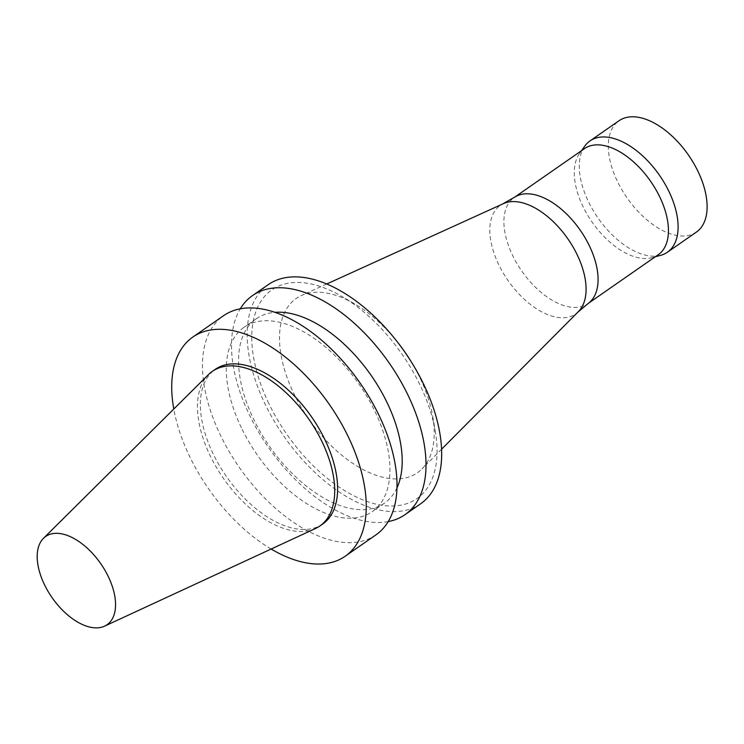 <?xml version="1.0" encoding="UTF-8"?>
<svg xmlns="http://www.w3.org/2000/svg" width="744" height="744" viewBox="0 0 744 744"><rect width="100%" height="100%" fill="white"/><g stroke="black" fill="none" stroke-linecap="round" stroke-linejoin="round"><path stroke-width="0.56" stroke-dasharray="3.72 2.79" d="M271.142 549.035A133.464 73.665 55.2 0 1 189.655 456.481A133.464 73.665 55.2 0 1 173.789 409.005M322.747 523.99A94.163 51.978 55.2 0 1 213.017 453.589A94.163 51.978 55.2 0 1 215.239 369.359M375.934 534.871A133.464 73.665 55.2 0 1 220.401 435.101A133.464 73.665 55.2 0 1 223.553 315.707M241.372 427.726A112.279 61.975 55.2 0 1 244.023 327.286A112.279 61.975 55.2 0 1 358.999 384.09A112.279 61.975 55.2 0 1 372.214 511.658A112.279 61.975 55.2 0 1 241.372 427.726M396.98 487.859A112.279 61.975 55.2 0 1 384.471 503.13A112.279 61.975 55.2 0 1 253.63 419.198A112.279 61.975 55.2 0 1 256.28 318.757A112.279 61.975 55.2 0 1 274.954 312.35M388.21 521.591A133.464 73.665 55.2 0 1 249.417 414.929A133.464 73.665 55.2 0 1 240.284 308.825M420.602 503.809A133.464 73.665 55.2 0 1 265.078 404.038A133.464 73.665 55.2 0 1 268.231 284.654M268.854 403.574A127.112 70.159 55.2 0 1 261.469 300.464A127.112 70.159 55.2 0 1 341.617 296.307A127.112 70.159 55.2 0 1 435.24 430.953A127.112 70.159 55.2 0 1 381.161 505.139A127.112 70.159 55.2 0 1 268.854 403.574M410.995 361.389A106.141 58.581 55.2 0 1 432.692 416.249A106.141 58.581 55.2 0 1 421.96 468.934A106.141 58.581 55.2 0 1 293.759 393.39A106.141 58.581 55.2 0 1 301.394 295.526A106.141 58.581 55.2 0 1 354.516 303.812A106.141 58.581 55.2 0 1 398.384 343.254M578.469 311.541A66.049 36.456 55.2 0 1 577.102 312.796A66.049 36.456 55.2 0 1 498.685 264.529A66.049 36.456 55.2 0 1 501.781 204.47A66.049 36.456 55.2 0 1 503.437 203.633M589.294 302.576A64.616 35.666 55.2 0 1 587.872 303.654A64.616 35.666 55.2 0 1 512.579 255.35A64.616 35.666 55.2 0 1 514.104 197.551A64.616 35.666 55.2 0 1 515.611 196.602M658.245 254.736A64.616 35.666 55.2 0 1 651.791 257.694A64.616 35.666 55.2 0 1 582.943 206.432A64.616 35.666 55.2 0 1 579.446 153.645A64.616 35.666 55.2 0 1 584.468 148.633M660.635 255.341A67.788 37.414 55.2 0 1 588.402 201.559A67.788 37.414 55.2 0 1 584.738 146.177M696.412 232.063A67.788 37.414 55.2 0 1 617.418 181.387A67.788 37.414 55.2 0 1 619.017 120.742M315.475 528.51A94.163 51.978 55.2 0 1 210.115 455.607A94.163 51.978 55.2 0 1 208.469 374.595M256.28 318.757L244.023 327.286M384.471 503.13L372.214 511.658M354.516 303.812L341.617 296.307M432.692 416.249L435.24 430.953M326.728 283.994L301.394 295.526M441.592 449.199L421.96 468.934M502.591 204.014L501.781 204.47M577.809 312.201L577.102 312.796M514.839 197.048L514.104 197.551M588.606 303.152L587.872 303.654M651.791 257.694L655.343 256.745M579.446 153.645L581.576 150.641"/><path stroke-width="1.12" d="M173.789 409.005A133.464 73.665 55.2 0 1 192.798 337.088A133.464 73.665 55.2 0 1 329.471 404.624A133.464 73.665 55.2 0 1 345.179 556.252A133.464 73.665 55.2 0 1 271.142 549.035M43.477 538.303L208.469 374.595A94.163 51.978 55.2 0 1 212.338 371.377L215.239 369.359A94.163 51.978 55.2 0 1 311.662 417.003A94.163 51.978 55.2 0 1 322.747 523.99L319.846 526.008A94.163 51.978 55.2 0 1 315.475 528.51L104.569 626.16A53.754 29.667 55.2 0 1 44.417 584.552A53.754 29.667 55.2 0 1 43.477 538.303A53.754 29.667 55.2 0 1 100.738 563.654A53.754 29.667 55.2 0 1 104.569 626.16M192.798 337.088L223.553 315.707A133.464 73.665 55.2 0 1 360.226 383.244A133.464 73.665 55.2 0 1 375.934 534.871L345.179 556.252M274.954 312.35A112.279 61.975 55.2 0 1 371.256 375.571A112.279 61.975 55.2 0 1 396.98 487.859M240.284 308.825A133.464 73.665 55.2 0 1 252.56 295.545A133.464 73.665 55.2 0 1 389.233 363.072A133.464 73.665 55.2 0 1 404.941 514.709A133.464 73.665 55.2 0 1 388.21 521.591M252.56 295.545L268.231 284.654A133.464 73.665 55.2 0 1 404.894 352.182A133.464 73.665 55.2 0 1 420.602 503.809L404.941 514.709M398.384 343.254A106.141 58.581 55.2 0 1 410.995 361.389M326.728 283.994L503.437 203.633A66.049 36.456 55.2 0 1 567.877 238.861A66.049 36.456 55.2 0 1 578.469 311.541L441.592 449.199M502.591 204.014L515.611 196.602A64.616 35.666 55.2 0 1 580.274 230.249A64.616 35.666 55.2 0 1 589.294 302.576L577.809 312.201M514.839 197.048L584.468 148.633A64.616 35.666 55.2 0 1 650.637 181.322A64.616 35.666 55.2 0 1 658.245 254.736L588.606 303.152M581.576 150.641L584.738 146.177A67.788 37.414 55.2 0 1 590.001 140.914A67.788 37.414 55.2 0 1 659.426 175.212A67.788 37.414 55.2 0 1 667.405 252.235A67.788 37.414 55.2 0 1 660.635 255.341L655.343 256.745M590.001 140.914L619.017 120.742A67.788 37.414 55.2 0 1 688.433 155.04A67.788 37.414 55.2 0 1 696.412 232.063L667.405 252.235M212.338 371.377A94.163 51.978 55.2 0 1 308.76 419.021A94.163 51.978 55.2 0 1 319.846 526.008"/></g></svg>
